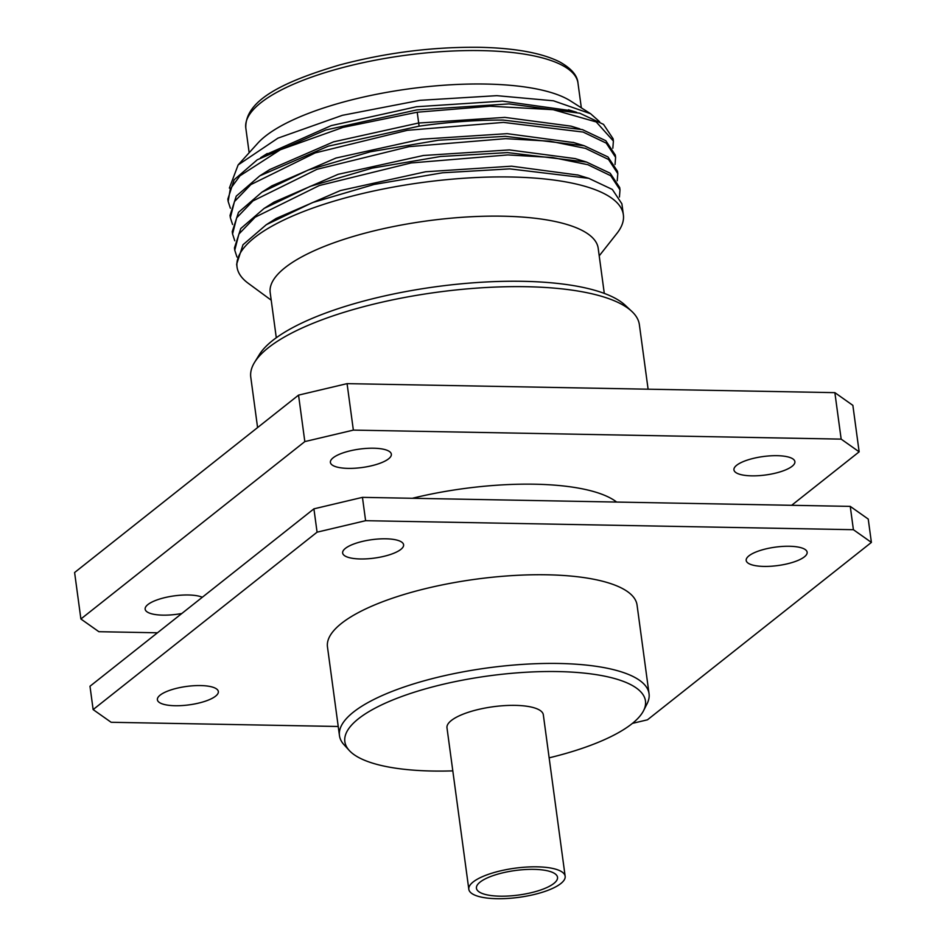 <?xml version="1.0" encoding="UTF-8"?>
<svg xmlns="http://www.w3.org/2000/svg" width="946" height="946" viewBox="0 0 946 946"><rect width="100%" height="100%" fill="white"/><g stroke="black" fill="none" stroke-linecap="round" stroke-linejoin="round"><path stroke-width="1.42" d="M791.66 505.294L859.145 451.833L852.866 405.361L834.869 392.649L347.076 383.638L298.546 395.121L74.604 572.519L80.895 618.991L98.881 631.703L157.474 632.791M792.133 466.272A30.745 9.294 -7.7 0 1 758.515 475.684A30.745 9.294 -7.7 0 1 733.942 469.878A30.745 9.294 -7.7 0 1 736.698 465.243A30.745 9.294 -7.7 0 1 770.316 455.842A30.745 9.294 -7.7 0 1 794.888 461.636A30.745 9.294 -7.7 0 1 792.133 466.272M859.145 451.833L841.16 439.121L353.355 430.111L304.825 441.593L80.895 618.991M388.593 458.822A30.745 9.294 -7.7 0 1 354.975 468.223A30.745 9.294 -7.7 0 1 330.402 462.428A30.745 9.294 -7.7 0 1 333.158 457.793A30.745 9.294 -7.7 0 1 366.776 448.38A30.745 9.294 -7.7 0 1 391.348 454.186A30.745 9.294 -7.7 0 1 388.593 458.822M181.845 613.481A30.745 9.294 -7.7 0 1 145.152 609.189A30.745 9.294 -7.7 0 1 147.907 604.553A30.745 9.294 -7.7 0 1 174.49 595.838A30.745 9.294 -7.7 0 1 202.314 597.257M616.65 502.066A156.208 47.229 172.3 0 0 534.656 484.21A156.208 47.229 172.3 0 0 412.35 498.282M347.076 383.638L353.355 430.111M298.546 395.121L304.825 441.593M834.869 392.649L841.16 439.121M313.918 508.842L89.988 686.252L93.134 709.583L317.076 532.172L313.918 508.842L362.448 497.36L850.253 506.382L868.239 519.082L871.396 542.413L853.398 529.701L850.253 506.382M338.23 726.481L111.131 722.283L93.134 709.583M853.398 529.701L365.605 520.69L317.076 532.172M871.396 542.413L647.454 719.823L632.436 723.371M339.46 735.61L327.47 646.922A156.208 47.229 -7.7 0 1 546.906 574.79A156.208 47.229 172.3 0 1 637.06 605.073L649.051 693.761A156.208 47.229 172.3 0 0 558.897 663.477A156.208 47.229 -7.7 0 0 339.46 735.61A156.208 47.229 -7.7 0 0 344.037 744.75L349.287 750.497A151.679 45.869 -7.7 0 1 398.952 697.545A151.679 45.869 -7.7 0 1 557.915 671.577A151.679 45.869 172.3 0 1 643.54 710.718L647.064 703.789A156.208 47.229 172.3 0 0 649.051 693.761M385.85 538.806A30.745 9.294 172.3 0 0 342.653 553.008A30.745 9.294 172.3 0 0 360.402 558.968A30.745 9.294 172.3 0 0 403.599 544.766A30.745 9.294 172.3 0 0 385.85 538.806M200.587 685.566A30.745 9.294 172.3 0 0 157.391 699.768A30.745 9.294 172.3 0 0 175.14 705.728A30.745 9.294 172.3 0 0 218.337 691.526A30.745 9.294 172.3 0 0 200.587 685.566M789.39 546.268A30.745 9.294 172.3 0 0 746.193 560.458A30.745 9.294 172.3 0 0 763.942 566.418A30.745 9.294 172.3 0 0 807.139 552.228A30.745 9.294 172.3 0 0 789.39 546.268M349.287 750.497A151.679 45.869 -7.7 0 0 432.381 771.025A151.679 45.869 172.3 0 0 452.803 770.872M549.141 757.841A151.679 45.869 172.3 0 0 643.54 710.718M515.263 705.373A48.601 14.698 -7.7 0 1 543.323 714.786L565.152 876.256A48.601 14.698 -7.7 0 1 496.875 898.7A48.601 14.698 172.3 0 1 468.814 889.275L446.985 727.817A48.601 14.698 -7.7 0 1 515.263 705.373M533.911 869.362A40.903 12.369 -7.7 0 1 557.525 877.285A40.903 12.369 -7.7 0 1 500.056 896.181A40.903 12.369 172.3 0 1 476.441 888.247A40.903 12.369 172.3 0 1 533.911 869.362M565.152 876.256A48.601 14.698 -7.7 0 0 537.091 866.832A48.601 14.698 172.3 0 0 468.814 889.275M365.605 520.69L362.448 497.36M648.105 389.196L639.378 324.715A196.07 59.291 172.3 0 0 631.762 311.352A196.07 59.291 172.3 0 0 526.213 286.709A196.07 59.291 -7.7 0 0 254.58 362.353A196.07 59.291 -7.7 0 0 250.785 377.253L257.584 427.568M254.58 362.353L259.299 354.691A190.181 57.505 -7.7 0 1 522.795 281.317A190.181 57.505 172.3 0 1 625.176 305.215L631.762 311.352M604.293 293.402L598.191 248.266A165.491 50.043 172.3 0 0 502.669 216.185A165.491 50.043 -7.7 0 0 270.189 292.61L276.291 337.757M271.218 300.189L248.207 283.268A194.923 58.936 -7.7 0 1 237.032 267.02A194.923 58.936 -7.7 0 1 510.864 176.997A194.923 58.936 172.3 0 1 623.367 214.789A194.923 58.936 172.3 0 1 616.91 233.414L599.22 255.846M234.762 240.757L232.562 233.969L236.666 217.828L252.96 200.919L316.969 169.31L409.05 146.654L505.672 138.66L550.146 141.214L585.491 148.38L608.526 159.46L617.797 173.603L617.23 180.781M617.797 173.603L617.49 171.273L607.971 156.941L584.321 145.79L505.365 136.342L438.495 140.221L370.371 151.786L308.29 169.996L261.912 192.168L238.498 212.353L232.243 231.64L232.562 233.969M232.562 224.498L230.363 217.698L234.454 201.593L250.879 184.576L315.207 152.897L407.383 130.3L503.473 122.401L583.126 132.062L606.268 143.153L615.598 157.332L615.03 164.509M615.278 155.014L605.807 140.706L582.393 129.614L503.166 120.071C476.465 120 448.439 122.022 419.102 126.161L328.203 146.192L259.736 175.885L236.252 196.153L230.044 215.381L230.363 217.698M623.367 214.789L621.889 203.804L612.346 189.46L588.731 178.321L509.764 168.873L442.527 172.787L374.048 184.47L312.641 202.539L266.287 224.71L242.992 244.766L236.654 264.171M236.961 257.028L234.762 250.229L238.9 234.04L255.148 217.19L319.31 185.522L411.013 162.96L507.872 154.931L552.464 157.497L587.856 164.699L610.738 175.731L619.997 189.862L619.429 197.04M619.997 189.862L619.689 187.544L610.182 173.224L586.532 162.062L507.564 152.602L440.493 156.504L372.097 168.151L310.312 186.327L264.1 208.439L240.757 228.554L234.454 247.911L234.762 250.229M230.363 208.226L228.163 201.439L230.28 188.987L239.977 175.802L280.406 149.728L343.008 127.391L417.21 112.219L490.3 106.212L553.091 109.677L596.252 121.951L613.398 141.06L612.831 148.238M228.163 201.439L227.844 199.109L234.135 179.775L257.312 159.768L325.755 130.004L416.95 109.878L508.983 103.906L579.732 113.201L603.524 124.375L613.091 138.743L613.398 141.072M266.287 224.71L276.22 218.408L340.359 190.56L425.641 171.758L511.573 166.189L578.089 175.069M264.1 208.439L274.021 202.137L338.171 174.301L423.453 155.487L509.374 149.917L575.274 158.621L586.532 162.062M261.912 192.168L271.845 185.865L335.996 158.029L421.266 139.216L507.174 133.658L573.855 142.598M259.736 175.885L269.657 169.594L333.512 141.853L418.392 123.051L504.868 117.387L571.112 126.161M238.132 164.935L257.761 143.224A167.596 50.682 -7.7 0 1 485.771 84.052A167.596 50.682 172.3 0 1 570.509 100.938L590.588 113.721L553.469 100.796L496.816 95.664L419.965 100.323L342.393 115.317L277.923 138.151L238.132 164.935L229.37 188.077M590.588 113.721L599.61 121.703M264.608 155.191L331.277 125.593L416.524 106.744L502.48 101.116L571.644 110.777M419.102 126.161L417.21 112.219M577.982 83.094C577.391 75.42 571.254 68.337 559.583 61.857C541.585 52.893 514.825 48.033 479.303 47.3C432.322 46.792 385.649 52.716 339.271 65.061C282.984 81.853 244.837 100.394 245.806 128.006A167.596 50.682 -7.7 0 1 481.254 50.611A167.596 50.682 -7.7 0 1 577.982 83.094L581.329 107.82M236.642 264.171L237.032 267.02M588.731 178.333L577.486 174.892M573.075 142.349L584.321 145.79M615.29 155.014L615.598 157.332M260.623 157.71L267.269 153.489M576.599 112.29L568.463 109.807M579.851 128.857L571.136 126.185M245.806 128.006L249.153 152.744"/></g></svg>
